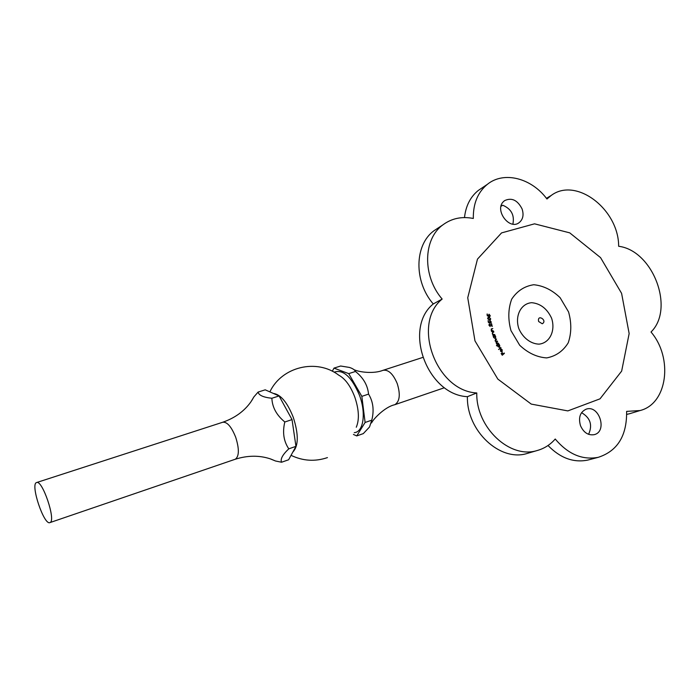 <?xml version="1.0" encoding="UTF-8"?>
<svg xmlns="http://www.w3.org/2000/svg" width="700" height="700" viewBox="0 0 700 700"><rect width="100%" height="100%" fill="white"/><g stroke="black" fill="none" stroke-linecap="round" stroke-linejoin="round"><path stroke-width="1.05" d="M510.983 330.636L519.697 345.257C527.949 353.027 536.944 357.245 546.674 357.91C555.905 356.169 563.089 351.137 568.225 342.825C571.524 333.174 571.637 322.875 568.558 311.929L560.122 297.692C552.169 290.019 543.375 285.696 533.759 284.734C524.492 286.134 517.134 290.938 511.709 299.136C508.13 308.849 507.885 319.349 510.983 330.636M500.798 347.533L498.61 349.51L500.798 347.533M496.449 345.52L498.916 344.041L499.739 345.467L499.564 347.445L497.875 346.579L497.665 345.257L496.449 345.52M496.51 343.761L496.046 341.723L495.119 340.891L495.504 339.553L496.571 339.054L495.39 340.856L497.63 341.338L496.282 342.781L498.523 343.254L496.51 343.761M493.141 336.053L495.084 335.387L495.74 336.892L495.425 338.686L493.692 337.592L493.141 336.053M492.765 335.046L492.468 332.377L493.867 331.975L492.599 332.754L492.459 333.602L493.343 334.434L494.76 334.53L492.765 335.046M491.549 331.529L491.312 328.895L492.817 328.58L491.505 329.245L491.304 330.067L493.605 331.161L491.549 331.529M489.606 324.284L489.221 325.203L490.245 326.48L488.933 325.203L489.265 323.951L491.741 325.588L491.566 323.697L492.231 326.454L489.606 324.284M491.015 322L490.07 321.029L489.93 322.849L488.399 322.473L488.049 320.714L488.617 322.166L489.457 322.359L490 320.609L491.286 322.026L490.779 323.26L491.015 322M488.95 317.301L490.7 318.824L490.28 319.961L489.396 320.084L487.611 318.623L488.084 317.441L488.95 317.301L490.7 318.824M489.991 315.691L489.099 314.606L488.81 316.365L487.27 315.805L487.06 314.037L487.524 315.525L488.364 315.831L489.064 314.195L490.262 315.752L489.633 316.881L489.991 315.691M500.946 348.906L502.206 349.79L502.058 351.916L500.491 351.146L500.544 349.081L501.996 351.47L502.031 349.965L500.946 348.906M502.294 355.259L501.13 353.509L502.276 354.725L502.959 354.13L502.023 352.721L503.169 353.938L504.201 353.019L502.294 355.259M589.47 459.637L587.755 460.093C573.501 462.927 560.262 458.062 548.021 445.506M528.57 453.049L527.161 453.46C500.089 462.166 466.489 430.745 467.407 396.672C427.14 394.879 402.868 328.44 433.265 303.957C413.7 281.461 414.391 244.825 434.026 230.711L438.419 227.815M464.494 217.569C465.798 205.87 470.4 196.822 478.319 190.435L482.142 187.854M630.201 413.534L626.727 414.426M581.551 412.668C590.389 417.874 592.734 425.092 588.586 434.332M501.025 206.281L502.766 205.24C511.306 208.889 514.675 215.189 512.881 224.131M365.102 422.467L371.787 420.166L369.504 427.026L363.3 433.615L356.72 435.916L365.102 422.467L361.839 396.358L348.731 373.625L333.996 368.113L332.308 371.236M353.43 434.446L356.72 435.916M371.787 420.166C374.255 410.366 373.188 401.686 368.576 394.118L368.305 392.262C367.054 384.221 362.775 377.291 355.46 371.473C354.672 369.793 352.642 368.445 349.37 367.421L340.646 366.012L333.996 368.113M355.46 371.473L348.731 373.625M368.576 394.118L361.839 396.358M476.779 392.954C475.912 427.446 509.889 459.305 537.171 450.529C544.259 448.551 550.279 444.719 555.231 439.014C568.041 454.213 582.391 460.311 598.281 457.319C617.523 451.036 626.972 435.724 626.614 411.39L640.097 410.533C667.564 403.769 673.304 358.015 651.017 332.01C675.045 308.665 652.934 250.495 618.651 246.277C618.791 209.554 576.266 176.636 551.267 195.414L546.954 199.001C531.545 178.089 503.869 170.844 487.392 184.319C477.802 192.22 473.104 203.604 473.314 218.47C461.816 216.195 451.649 218.356 442.785 224.936C423.001 239.164 422.363 276.246 442.155 299.049C411.512 323.759 436.135 391.081 476.779 392.954L467.407 396.672M433.265 303.957L442.155 299.049M518.866 328.711C522.821 337.829 530.793 343.919 538.991 344.137C549.815 343.105 555.782 330.514 551.539 318.089C547.059 308.665 540.452 303.537 531.702 302.689C520.879 303.476 514.579 316.041 518.866 328.711M522.077 208.915C517.519 200.069 511.674 197.321 504.543 200.655L503.475 201.591C494.34 210.035 509.189 230.274 518.98 222.784C522.979 219.599 524.011 214.97 522.077 208.915M580.484 425.661C583.642 432.609 588.227 435.61 594.23 434.656C607.766 431.594 599.183 404.442 586.197 409.159C580.125 412.002 578.226 417.506 580.484 425.661M488.364 315.831L487.349 315.613L487.349 314.072M490.262 315.752L489.064 314.195M488.539 315.473L488.801 314.65M490.123 319.602L489.16 319.786L487.725 318.71L490.123 319.602L490.438 318.789L489.79 317.887L488.241 317.809L487.9 318.623M487.725 318.71L488.241 317.809M489.457 322.359L488.442 322.245L488.329 320.714M491.286 322.026L490 320.609M489.597 321.974L489.834 321.081M490.044 326.463L489.221 325.203M491.741 325.588L489.501 323.89M491.969 326.2L491.566 323.697M489.037 325.29L489.449 324.328M491.312 329.332L491.304 330.067M493.404 331.196L491.986 331.039L491.129 330.155M492.634 328.659L491.759 328.755M494.567 334.582L493.159 334.512L492.284 333.681L492.642 332.727M493.684 332.062L492.844 332.238M495.294 338.739L495.556 336.98L494.9 335.869M493.745 337.558L495.18 338.354L493.745 337.558L494.156 336.105M495.18 338.354L495.504 336.936L494.27 336.053L493.929 337.479M494.9 335.466L493.15 336.07M496.676 344.12L498.523 343.254M496.746 341.32L495.206 340.935L496.396 339.132M497.586 343.262L496.099 342.86L497.289 341.066M499.564 347.445L499.555 345.546L498.75 344.137M496.624 345.852L497.665 345.257M499.284 347.121L497.901 346.5L498.225 344.89L498.085 346.421L499.38 347.078L499.511 345.555L498.225 344.89M498.593 349.484L500.99 347.882M502.198 351.829L501.366 349.169M501.996 351.47L500.395 349.221M501.786 351.575L501.077 351.61L501.786 351.575L500.588 349.598L501.261 351.531M501.077 351.61L500.692 350.98M500.509 351.059L500.588 349.598M502.259 355.206L504.429 353.36M502.276 354.725L501.2 353.447M503.169 353.938L502.093 352.669M356.283 427.236C359.494 419.65 358.995 409.588 354.786 397.049C350.49 385.901 345.126 378.595 338.695 375.13C316.75 358.295 281.697 366.608 269.868 391.886M273.368 393.426C280.735 394.476 287.385 402.483 293.326 417.454C298.725 434.507 298.567 446.04 292.845 452.051M50.076 522.541C56.254 520.581 42.21 479.168 36.531 482.571C30.083 484.059 44.021 525.718 49.928 522.602L50.076 522.541M270.961 459.086L275.502 460.994L281.575 462.236C280.166 459.174 282.572 454.702 288.803 448.831C283.666 441.271 282.336 432.329 284.804 421.995L283.15 420.534C275.984 414.076 272.221 406.656 271.871 398.256C263.401 397.373 258.808 395.308 258.09 392.079L253.881 396.926L251.685 400.697M281.575 462.236L288.619 459.769L295.96 446.355L292.031 419.598L279.081 395.946L265.204 389.83L258.09 392.079M288.803 448.831L295.96 446.355M284.804 421.995L292.031 419.598M271.871 398.256L279.081 395.946M474.968 340.865L497.823 379.085L531.247 404.092L567.849 410.909L600.023 398.834L621.653 371.105L629.151 333.567L621.591 293.344L600.556 257.626L569.73 232.855L534.546 223.825L501.55 232.907L477.47 259.123L467.74 297.754L474.968 340.865M334.092 372.181C343.105 369.049 351.584 376.775 359.52 395.369C366.319 413.376 363.414 432.224 354.279 432.626M353.929 369.644C359.363 372.243 373.835 374.027 383.031 370.309C388.395 369.434 393.137 373.879 397.259 383.652C400.54 394.389 399.77 401.38 394.949 404.635L394.572 404.775M444.255 387.791L394.669 404.749C384.641 406.928 372.82 419.632 371.595 422.931M542.273 323.767C547.995 320.442 536.874 313.53 538.65 321.519L542.273 323.767M36.636 482.536L222.722 422.249C227.159 421.733 231.499 426.764 235.725 437.342C239.321 448.875 239.216 456.155 235.401 459.183L235.095 459.305M422.634 357.481L383.233 370.248M527.161 453.46L537.171 450.529M587.755 460.093L598.281 457.319M629.352 413.796L640.097 410.533M546.446 198.345L551.267 195.414M478.319 190.435L487.392 184.319M434.026 230.711L442.785 224.936M518.192 223.256L518.98 222.784M291.043 455.332C302.934 461.029 315.07 461.79 327.442 457.608M275.502 460.994L270.104 458.789C259.07 455.219 247.424 455.385 235.174 459.27L49.928 522.602M222.722 422.249C234.859 418.031 244.265 411.224 250.932 401.817L253.881 396.926"/></g></svg>
